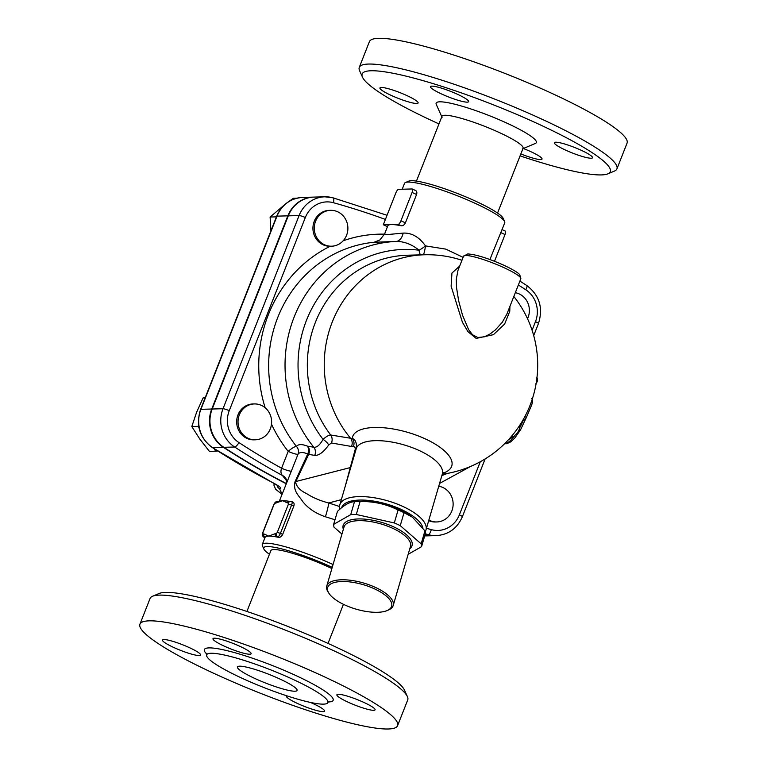 <?xml version="1.0" encoding="UTF-8"?>
<svg xmlns="http://www.w3.org/2000/svg" width="767" height="767" viewBox="0 0 767 767"><rect width="100%" height="100%" fill="white"/><g stroke="black" fill="none" stroke-linecap="round" stroke-linejoin="round"><path stroke-width="1.15" d="M438.973 123.909A133.333 19.376 21.5 0 1 362.484 77.16A133.333 19.376 21.5 0 1 493.344 104.811A133.333 19.376 21.5 0 1 607.905 173.831A133.333 19.376 21.5 0 1 520.084 155.864M607.905 173.831L614.444 171.07A138.463 20.124 -158.5 0 0 616.917 168.874A138.463 20.124 -158.5 0 0 495.501 99.413A138.463 20.124 -158.5 0 0 359.272 67.371A138.463 20.124 -158.5 0 0 359.589 70.679L362.484 77.16M442.06 117.351L436.26 104.398A53.843 7.823 21.5 0 1 489.106 115.568A53.843 7.823 21.5 0 1 535.366 143.439L522.298 148.951M391.812 95.664A20.517 2.982 21.5 0 1 379.933 87.956A20.517 2.982 21.5 0 1 406.242 95.281A20.517 2.982 21.5 0 1 418.111 102.989A20.517 2.982 21.5 0 1 391.812 95.664M431.821 86.134A20.517 2.982 21.5 0 1 453.738 92.634A20.517 2.982 21.5 0 1 468.608 101.656A20.517 2.982 21.5 0 1 467.228 102.155A20.517 2.982 21.5 0 1 445.32 95.645A20.517 2.982 21.5 0 1 430.44 86.623A20.517 2.982 21.5 0 1 431.821 86.134M580.667 150.035A20.517 2.982 21.5 0 1 592.536 157.743A20.517 2.982 21.5 0 1 566.238 150.409A20.517 2.982 21.5 0 1 554.368 142.7A20.517 2.982 21.5 0 1 580.667 150.035M523.353 148.51A20.517 2.982 21.5 0 1 542.029 159.066A20.517 2.982 21.5 0 1 540.649 159.565A20.517 2.982 21.5 0 1 520.841 153.918M359.272 67.381L369.406 41.648A138.463 20.124 21.5 0 1 505.635 73.69A138.463 20.124 21.5 0 1 627.051 143.151L616.927 168.874M416.443 181.108L441.965 116.316A43.585 6.337 21.5 0 1 484.849 126.392A43.585 6.337 21.5 0 1 523.075 148.261L497.553 213.063M139.939 624.175L150.073 598.452A138.463 20.124 21.5 0 1 152.556 596.247A138.463 20.124 21.5 0 1 286.283 630.474A138.463 20.124 21.5 0 1 407.411 696.637A138.463 20.124 21.5 0 1 407.728 699.945L397.594 725.668A138.463 20.124 21.5 0 1 220.071 676.206A138.463 20.124 21.5 0 1 139.939 624.175A138.463 20.124 21.5 0 1 276.149 656.197A138.463 20.124 21.5 0 1 397.594 725.668M407.411 696.637L404.516 690.166A133.333 19.376 -158.5 0 0 287.865 626.447A133.333 19.376 -158.5 0 0 159.095 593.495L152.556 596.247M244.376 679.303A65.128 9.463 21.5 0 1 206.687 654.826A65.128 9.463 21.5 0 1 270.77 669.898A65.128 9.463 21.5 0 1 327.873 702.572A65.128 9.463 21.5 0 1 244.376 679.303M188.768 647.358A20.517 2.982 21.5 0 1 200.638 655.066A20.517 2.982 21.5 0 1 174.339 647.741A20.517 2.982 21.5 0 1 162.47 640.033A20.517 2.982 21.5 0 1 188.768 647.358M249.764 654.232A20.517 2.982 21.5 0 1 227.847 647.722A20.517 2.982 21.5 0 1 212.977 638.7A20.517 2.982 21.5 0 1 214.357 638.211A20.517 2.982 21.5 0 1 236.265 644.721A20.517 2.982 21.5 0 1 251.145 653.733A20.517 2.982 21.5 0 1 249.764 654.232M348.764 702.486A20.517 2.982 21.5 0 1 336.895 694.777A20.517 2.982 21.5 0 1 363.203 702.112A20.517 2.982 21.5 0 1 375.073 709.82A20.517 2.982 21.5 0 1 348.764 702.486M310.367 702.409A20.517 2.982 21.5 0 1 324.566 711.143A20.517 2.982 21.5 0 1 323.185 711.642A20.517 2.982 21.5 0 1 301.268 705.132A20.517 2.982 21.5 0 1 286.398 696.11A20.517 2.982 21.5 0 1 286.733 695.794M282.083 494.197L279.514 488.646C282.093 488.445 280.06 486.556 273.407 482.999A5.129 1.601 117.3 0 1 273.129 482.942L278.181 485.751M286.206 483.737A769.215 720.031 -91.5 0 1 223.389 447.314A30.766 28.801 -91.5 0 1 211.74 409.032L287.836 215.853A30.766 28.801 -91.5 0 1 313.578 197.109A30.766 28.801 -91.5 0 1 313.799 197.109M387.038 215.287L333.003 197.819A5.129 1.735 105.5 0 0 332.83 197.8A30.766 28.801 88.5 0 0 324.853 196.812L314.029 197.1A30.766 28.801 88.5 0 0 288.287 215.843L212.191 409.012A30.766 28.801 88.5 0 0 223.839 447.305A769.215 720.031 88.5 0 0 286.292 483.526M424.688 535.912A30.766 28.801 88.5 0 0 425.436 535.903L436.25 535.625C448.513 534.724 457.209 528.434 462.348 516.757A5.129 0.748 21.5 0 0 459.375 514.83A25.637 23.998 -91.5 0 1 431.275 529.623A764.095 715.237 -91.5 0 1 426.462 528.271M425.206 535.912A30.766 28.801 -91.5 0 1 424.985 535.922A30.766 28.801 -91.5 0 1 424.688 535.922L424.985 535.922M246.916 611.462L270.885 550.61A43.585 6.337 21.5 0 1 331.871 568.558M256.005 678.996A32.051 4.66 21.5 0 1 237.463 666.954A32.051 4.66 21.5 0 1 268.987 674.366A32.051 4.66 21.5 0 1 297.097 690.444A32.051 4.66 21.5 0 1 256.005 678.996M463.105 257.348L445.78 249.112L425.474 245.9A12.818 2.157 -84.4 0 1 423.413 254.797M461.955 260.272A110.256 110.256 0 0 0 424.554 254.769A110.256 103.209 88.5 0 0 332.638 321.076A110.256 103.209 88.5 0 0 350.557 438.245L330.702 435.004C328.803 435.052 326.263 436.5 323.07 439.357C319.906 444.994 316.838 447.631 313.847 447.247L307.462 446.154C302.054 444.035 298.363 444.103 296.398 446.346A124.359 116.402 -91.5 0 1 277.194 318.938A124.359 116.402 -91.5 0 1 374.047 242.267L396.069 241.432A12.818 8.073 -92.2 0 0 403.183 233.101C411.697 232.708 419.127 236.974 425.474 245.9A12.818 3.269 -39.2 0 1 419.079 250.205A12.818 4.468 -82.8 0 0 420.527 254.874M307.855 446.269A7.689 6.98 -80.1 0 1 308.679 454.361L314.729 455.406A7.689 6.98 -80.3 0 0 313.847 447.247A124.359 116.402 88.5 0 1 294.346 316.531A124.359 116.402 88.5 0 1 396.069 241.432C404.027 241.356 411.697 244.28 419.079 250.205A116.133 108.703 88.5 0 0 311.143 309.906A116.133 108.703 88.5 0 0 323.07 439.357A7.689 2.55 -144.7 0 1 328.64 445.061L331.43 442.981L351.497 446.471A7.689 6.97 99.5 0 0 350.557 438.245A100.515 40.891 116.3 0 0 352.312 438.456A7.689 6.932 -85.7 0 1 353.366 446.701C354.728 446.538 355.332 447.487 355.179 449.539L344.997 487.122M374.047 242.267L379.818 239.985L384.545 234.088L387.795 225.843A53.843 7.823 -158.5 0 1 391.419 224.549L398.188 224.376L401.246 225.766A53.843 7.823 -158.5 0 0 391.419 224.549L383.308 224.769L395.858 192.9A3.845 1.237 114.3 0 1 398.6 189.324L412.128 188.97A3.845 1.237 114.3 0 1 412.32 189.008A3.845 1.237 114.3 0 1 412.09 192.479L400.93 220.8A3.845 1.237 114.3 0 1 398.188 224.376M403.183 233.101L387.479 234.568L384.545 234.088M387.479 226.658L383.308 224.769M255.296 439.807L253.944 439.846A17.948 16.797 -91.5 0 1 236.677 422.349A17.948 16.797 -91.5 0 1 253.005 403.96L254.356 403.931A17.948 16.797 -91.5 0 1 261.336 405.35A17.948 16.797 -91.5 0 1 271.614 421.38A17.948 16.797 -91.5 0 1 255.296 439.807A17.948 16.797 -91.5 0 1 238.029 422.31A17.948 16.797 -91.5 0 1 254.356 403.931M265.171 407.766A132.049 123.602 88.5 0 1 330.241 246.245A17.948 16.797 -91.5 0 1 330.203 246.245A17.948 16.797 -91.5 0 1 312.936 228.739A17.948 16.797 -91.5 0 1 329.264 210.359L330.615 210.321A17.948 16.797 -91.5 0 1 346.579 235.277A17.948 16.797 -91.5 0 1 331.603 246.207A17.948 16.797 -91.5 0 1 331.555 246.207A17.948 16.797 -91.5 0 1 314.288 228.71A17.948 16.797 -91.5 0 1 330.615 210.321M489.902 259.524L502.002 229.64M402.215 189.228L404.525 183.361A53.843 7.823 21.5 0 1 405.494 182.508A53.843 7.823 21.5 0 1 408.159 182.067A53.843 7.823 21.5 0 1 462.041 197.646A53.843 7.823 21.5 0 1 504.6 221.548A53.843 7.823 21.5 0 1 504.724 222.833L502.049 229.611M412.09 192.479L416.577 194.502C417.19 192.239 416.73 190.858 415.196 190.36L412.32 189.008M416.577 194.502L405.417 222.833C404.305 224.961 402.915 225.939 401.246 225.766M457.985 270.358L463.546 256.236A30.766 4.468 21.5 0 1 465.617 255.497A30.766 4.468 21.5 0 1 498.492 265.257A30.766 4.468 21.5 0 1 520.803 278.785L506.862 314.144L502.241 322.322L495.338 329.954L490.008 334.019L484.428 336.799L477.831 337.509L472.587 334.786L468.637 329.685L462.52 315.189L458.628 300.722L456.499 287.376L456.279 279.313L457.995 270.32M459.673 266.053L451.945 273.081L451.121 286.225L462.405 322.207L467.899 331.622L476.163 338.41L493.43 334.671L504.648 324.029L509.777 311.287L509.93 306.388M442.578 473.335A51.686 19.779 -163.7 0 0 424.611 438.571A51.686 19.779 -163.7 0 0 352.312 438.456C355.543 439.587 356.856 442.971 356.252 448.618A7.689 2.8 16.3 0 1 355.179 449.539M326.761 586.055L344.038 526.939A34.611 13.25 16.3 0 1 392.273 528.099A34.611 13.25 16.3 0 1 410.489 546.363L393.212 605.479A34.611 13.25 -163.7 0 0 374.996 587.215A34.611 13.25 -163.7 0 0 326.761 586.055A34.611 13.25 -163.7 0 0 328.209 592.201L329.053 593.466A33.336 12.751 16.3 0 1 338.659 581.722A33.336 12.751 16.3 0 1 374.104 588.673A33.336 12.751 16.3 0 1 387.287 610.494A33.336 12.751 16.3 0 1 356.07 609.151A33.336 12.751 16.3 0 1 329.053 593.466M409.799 548.721A35.896 13.739 -163.7 0 0 393.164 526.641A35.896 13.739 -163.7 0 0 357.144 518.991A35.896 13.739 -163.7 0 0 343.357 529.297M387.287 610.494L388.687 609.88A34.611 13.25 -163.7 0 0 393.212 605.479M341.957 534.081L334.038 527.188A45.512 17.42 16.3 0 1 333.645 524.369L350.74 514.628A45.512 17.42 16.3 0 1 356.3 514.494L394.305 522.95A45.512 17.42 16.3 0 1 400.249 525.644L421.16 543.841A45.512 17.42 16.3 0 1 421.553 546.67L408.178 554.292M350.74 514.628L354.488 501.666L358.735 501.359A39.74 15.206 16.3 0 1 399.482 509.777A39.74 15.206 16.3 0 1 411.889 516.9L404.036 512.682A45.512 17.42 -163.7 0 0 401.122 511.301A45.512 17.42 -163.7 0 0 398.092 509.988C386.328 504.082 373.663 501.263 360.087 501.532A45.512 17.42 -163.7 0 0 354.527 501.656C349.733 501.819 344.038 505.069 337.442 511.407L333.645 524.369M421.553 546.67L425.34 533.707A45.512 17.42 -163.7 0 0 424.947 530.879L412.79 517.572M424.947 530.879L421.16 543.841M404.036 512.682L400.249 525.644M360.087 501.532L356.3 514.494M398.092 509.988L394.305 522.95M341.651 507.706A42.31 16.193 16.3 0 1 382.618 502.931A42.31 16.193 16.3 0 1 422.933 528.041M438.743 486.259A17.948 16.797 -91.5 0 1 453.105 505.108A17.948 16.797 -91.5 0 1 436.807 521.953L435.455 521.982A17.948 16.797 -91.5 0 1 428.686 520.659M436.807 521.953A17.948 16.797 -91.5 0 1 428.868 520.055M296.762 198.222L293.291 198.308L288.641 201.683M284.643 204.703L270.109 217.023L270.914 230.867M198.941 427.468L198.049 426.394L198.595 425.311M217.627 450.977L215.652 451.217L214.223 448.791M205.22 397.642L203.082 397.948L196.601 412.272L191.808 426.557L199.765 438.992L209.41 451.38L215.652 451.217M276.36 216.86L270.109 217.023M205.125 397.891L203.082 397.948M198.049 426.394L191.808 426.557M515.319 292.706A17.948 16.797 -91.5 0 1 527.514 318.698M500.544 232.506L505.031 234.529A3.845 1.237 -65.7 0 0 505.261 231.068L502.002 229.592M505.031 234.529L494.494 261.269M277.299 532.384L280.415 533.362L291.575 505.041L288.459 504.063L277.299 532.384L276.388 533.573L275.401 533.602A2.56 2.397 88.5 0 0 276.686 536.967A53.843 7.823 -158.5 0 0 268.69 536.114A53.843 7.823 -158.5 0 0 265.133 537.264A2.56 2.397 -91.5 0 1 263.848 533.909L262.86 533.928A2.56 2.397 88.5 0 0 264.145 537.293L265.133 537.264A53.843 7.823 -158.5 0 0 265.066 537.408L262.276 544.493A53.843 7.823 -158.5 0 0 262.4 545.778L263.848 549.009A51.284 7.449 21.5 0 1 267.184 546.555A51.284 7.449 21.5 0 1 332.226 567.369M288.478 502.893A2.56 2.397 88.5 0 1 290.616 501.33L292.467 501.915C294.01 502.423 294.47 503.804 293.847 506.067L291.575 505.041A3.845 1.237 -65.7 0 0 291.805 501.57A3.845 1.237 -65.7 0 0 291.613 501.532A2.56 2.397 88.5 0 0 290.616 501.33L289.629 501.359A2.56 2.397 88.5 0 0 287.481 502.922L288.478 502.893L288.459 504.063M275.401 533.602L268.69 536.114L263.848 533.909M262.86 533.928L262.697 532.825L273.857 504.504C274.96 502.347 276.034 501.407 277.088 501.685A2.56 2.397 88.5 0 0 274.95 503.248L282.639 500.707A53.843 7.823 21.5 0 1 289.36 501.34L289.629 501.359M275.938 503.219A2.56 2.397 -91.5 0 1 278.095 501.656L280.051 501.119A53.843 7.823 21.5 0 1 282.639 500.707L287.481 502.922M278.526 537.322A53.843 7.823 -158.5 0 0 276.686 536.967L277.673 536.938A3.845 1.237 -65.7 0 0 280.415 533.362L282.687 534.388C281.575 536.526 280.185 537.504 278.526 537.322L277.673 536.938A2.56 2.397 88.5 0 1 276.388 533.573M293.847 506.067L282.687 534.388M519.364 425.867L519.71 427.411C519.317 430.623 517.14 433.758 513.181 436.835L508.684 439.529M535.922 383.673C537.705 381.477 537.983 379.31 536.756 377.172M531.512 398.572C532.806 398.917 532.902 400.959 531.78 404.708L526.076 418.159L524.139 420.326L523.017 419.971M425.158 531.704A44.869 17.171 -163.7 0 0 425.982 529.92A44.869 17.171 -163.7 0 0 387.738 500.841A44.869 17.171 -163.7 0 0 339.848 504.734A44.869 17.171 -163.7 0 0 339.963 509.115M339.848 504.734L356.252 448.618A44.869 17.171 16.3 0 1 404.334 444.985A44.869 17.171 16.3 0 1 442.338 473.977L425.982 529.92M350.95 466.739A7.689 2.8 16.3 0 1 349.877 467.688L295.017 481.743C292.956 491.196 298.545 495.108 302.744 501.589C308.219 508.444 315.764 513.507 325.409 516.766L334.997 519.767M424.554 254.769L407.641 255.21A110.256 103.209 -91.5 0 0 316.646 319.312A110.256 103.209 -91.5 0 0 330.702 435.004A7.689 6.98 -79.8 0 1 331.43 442.981M307.462 446.154A7.689 6.414 -67.7 0 1 307.701 454.045L308.679 454.361L295.592 482.012C296.58 486.786 300.242 490.64 306.599 493.584C312.783 497.639 320.165 500.774 328.717 502.979A12.818 1.103 -73.5 0 1 325.409 516.766M271.499 424.17A132.049 123.602 88.5 0 0 288.2 451.38A7.689 1.697 -38.5 0 1 296.398 446.346A7.689 7.392 -142.6 0 1 298.018 454.198C299.715 451.964 302.936 451.916 307.701 454.045L295.017 481.743M286.407 479.672L286.503 479.941A7.689 7.488 -18.2 0 0 282.448 475.492L286.753 480.957M305.333 217.512A25.637 23.998 -91.5 0 1 333.434 202.718A5.129 1.735 105.5 0 0 333.003 197.819L324.853 196.812A30.766 28.801 88.5 0 0 299.101 215.556A5.129 0.748 21.5 0 1 305.333 217.512L229.247 410.69A25.637 23.998 -91.5 0 0 238.949 442.588A764.095 715.237 -91.5 0 0 281.575 468.215A7.689 1.122 -158.5 0 0 291.383 471.034L298.018 454.198A7.689 1.122 21.5 0 1 288.2 451.38L281.575 468.215C280.521 471.35 280.808 473.766 282.448 475.492A769.215 720.031 88.5 0 1 234.654 447.017L223.839 447.305M279.246 501.407L291.383 471.034M333.06 564.522A53.843 7.823 -158.5 0 0 265.9 543.199A53.843 7.823 -158.5 0 0 262.276 544.493M504.6 221.548L503.152 218.307A51.284 7.449 -158.5 0 0 462.616 195.537A51.284 7.449 -158.5 0 0 411.304 180.705A51.284 7.449 -158.5 0 0 408.763 181.127L405.494 182.508M269.447 554.263A51.284 7.449 21.5 0 1 263.848 549.009M328.209 701.968A69.231 10.067 -158.5 0 0 272.458 665.564A69.231 10.067 -158.5 0 0 206.85 654.165M273.407 482.999A769.215 720.031 -91.5 0 1 212.564 447.592A30.766 28.801 -91.5 0 1 200.916 409.31L277.012 216.141A30.766 28.801 -91.5 0 1 302.754 197.397C290.501 198.298 281.796 204.588 276.666 216.265A5.129 0.748 21.5 0 1 277.012 216.141L287.836 215.853M223.389 447.314L212.564 447.592A5.129 1.515 -57 0 1 212.248 447.516L273.129 482.942M441.878 475.559A116.133 108.703 88.5 0 0 447.238 473.45M514.695 435.694A26.922 8.629 114.3 0 1 508.626 442.022A26.922 8.629 114.3 0 1 504.715 443.633M523.353 420.172A26.922 8.629 114.3 0 1 519.738 427.718M384.516 234.156A132.049 123.602 88.5 0 0 343.156 240.8M333.434 202.718A764.095 715.237 -91.5 0 1 385.408 219.439M518.358 284.998A764.095 715.237 -91.5 0 1 525.769 289.753A25.637 23.998 -91.5 0 1 535.471 321.661L532.087 330.251M480.286 461.753L459.375 514.83M279.514 488.646A5.129 4.679 -87.4 0 1 276.935 485.099M276.666 216.265L200.57 409.434A5.129 0.748 21.5 0 1 200.916 409.31L211.74 409.032M405.417 222.833L400.93 220.8M262.697 532.825C261.825 534.551 262.247 536.028 263.953 537.255A3.845 1.237 -65.7 0 0 264.145 537.293L264.96 537.667M273.857 504.504L274.95 503.248M262.87 532.768L274.03 504.437M518.78 426.749L519.71 427.411M511.982 435.771L513.181 436.835M530.496 404.19L531.78 404.708M524.868 416.615L526.43 417.497M314.729 455.406C318.804 455.703 323.434 452.262 328.64 445.061M351.497 446.471A107.524 43.738 -63.7 0 0 353.366 446.701M339.58 506.517L328.717 502.979L341.334 499.643M425.311 533.803A769.215 720.031 88.5 0 0 428.283 534.637L425.043 534.724M431.275 529.623A5.129 1.735 105.5 0 1 428.283 534.637A30.766 28.801 88.5 0 0 436.25 535.625M238.949 442.588A5.129 1.515 123 0 1 234.654 447.017A30.766 28.801 88.5 0 1 223.015 408.734L212.191 409.012M525.769 289.753A5.129 1.515 -57 0 0 526.756 285.497L519.892 281.096M535.471 321.661A5.129 0.748 21.5 0 1 538.434 323.588C543.372 307.931 539.479 295.237 526.756 285.497M229.247 410.69A5.129 0.748 -158.5 0 0 223.015 408.734L299.101 215.556L288.287 215.843M206.687 654.826L206.774 653.302M327.873 702.572L328.861 701.393M328.027 643.408L343.434 604.319M470.622 466.432L439.577 483.421M525.903 418.437L520.572 429.75L514.82 438.005L510.822 441.802L506.824 443.719L504.6 443.748M463.546 256.236L467.765 253.935C475.722 254.443 487.352 258.028 502.663 264.692C515.76 270.741 518.923 273.608 519.758 274.73L520.803 278.785M442.262 474.236A110.256 110.256 0 0 0 513.832 296.474M330.203 246.245L331.555 246.207M274.126 483.469L273.963 485.262L275.631 489.26L282.045 494.312M212.248 447.516C199.535 437.784 195.643 425.091 200.57 409.434M313.578 197.109L302.754 197.397M277.088 501.685L278.085 501.656M264.951 537.705L263.953 537.255M286.503 479.941L286.762 482.529M443.153 472.491L442.338 473.977M538.434 323.588L533.707 335.582M485.118 458.954L462.348 516.757"/></g></svg>
